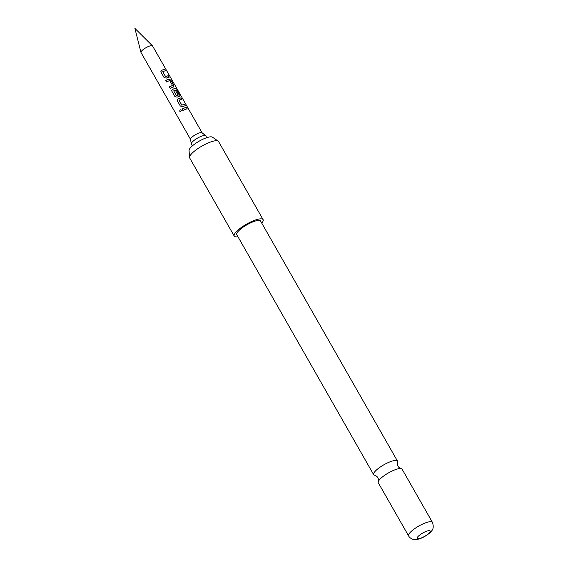 <?xml version="1.0" encoding="UTF-8"?>
<svg xmlns="http://www.w3.org/2000/svg" width="568" height="568" viewBox="0 0 568 568"><rect width="100%" height="100%" fill="white"/><g stroke="black" fill="none" stroke-linecap="round" stroke-linejoin="round"><path stroke-width="0.85" d="M181.625 110.213L181.625 110.213C180.333 109.404 179.729 109.78 179.822 111.342L180.439 111.811L181.646 110.249C180.368 109.432 179.779 109.802 179.886 111.349L180.489 111.825M401.136 468.6C399.382 467.883 398.331 467.073 397.99 466.165C397.38 465.405 397.217 464.091 397.493 462.217A13.71 3.522 150.3 0 0 397.479 461.081A13.71 3.522 150.3 0 0 390.606 461.606A13.71 3.522 150.3 0 0 374.639 471.901A13.71 3.522 150.3 0 0 373.666 474.67A13.71 3.522 150.3 0 0 374.639 475.253C376.392 475.97 377.436 476.779 377.784 477.688C378.387 478.448 378.551 479.761 378.281 481.636A13.71 3.522 -29.7 0 1 379.261 480.003A13.71 3.522 -29.7 0 1 395.229 469.708A13.71 3.522 -29.7 0 1 401.136 468.6A13.71 3.522 -29.7 0 1 402.101 469.189L432.418 522.333A13.71 3.522 -29.7 0 0 422.223 524.257A13.71 3.522 -29.7 0 0 409.578 533.146A13.71 3.522 -29.7 0 0 408.605 535.915L378.288 482.772A13.71 3.522 -29.7 0 1 378.281 481.636M162.76 71.66L165.536 76.659A6.482 1.668 -29.7 0 1 166.317 76.346A6.482 1.668 -29.7 0 1 168.256 75.821L168.369 75.729A6.646 1.711 -29.7 0 0 166.381 76.268A6.646 1.711 -29.7 0 0 165.572 76.588L162.76 71.66A6.646 1.711 -29.7 0 1 163.563 71.341A6.646 1.711 -29.7 0 1 165.558 70.801L164.72 69.339A6.646 1.711 -29.7 0 0 162.732 69.871A6.646 1.711 -29.7 0 0 161.731 70.276L160.907 71.383L161.099 72.321L164.017 77.447L166.211 78.135A6.646 1.711 -29.7 0 1 167.212 77.731A6.646 1.711 -29.7 0 1 169.2 77.198L168.369 75.729M160.893 71.525L161.695 70.34A6.482 1.668 -29.7 0 1 162.668 69.949A6.482 1.668 -29.7 0 1 164.606 69.424L164.72 69.339M169.051 77.22L168.256 75.821M169.413 86.904A6.482 1.668 -29.7 0 1 171.749 85.867A6.482 1.668 -29.7 0 1 172.494 85.612L172.573 85.527A6.646 1.711 -29.7 0 0 171.806 85.789A6.646 1.711 -29.7 0 0 169.392 86.868L170.23 88.331A6.646 1.711 -29.7 0 1 172.644 87.252A6.646 1.711 -29.7 0 1 173.581 86.947L173.922 86.762M165.771 80.514A6.482 1.668 -29.7 0 1 168.1 79.47A6.482 1.668 -29.7 0 1 169.008 79.172L169.094 79.087A6.646 1.711 -29.7 0 0 168.163 79.392A6.646 1.711 -29.7 0 0 165.749 80.471L166.58 81.941A6.646 1.711 -29.7 0 1 168.994 80.855A6.646 1.711 -29.7 0 1 169.761 80.599L172.573 85.527M173.716 90.859L176.485 95.857A6.482 1.668 -29.7 0 1 177.266 95.545A6.482 1.668 -29.7 0 1 178.018 95.289L178.096 95.211A6.646 1.711 -29.7 0 0 177.33 95.467A6.646 1.711 -29.7 0 0 176.527 95.786L173.716 90.859A6.646 1.711 -29.7 0 1 174.518 90.539A6.646 1.711 -29.7 0 1 177.124 89.971L180.539 95.864A6.646 1.711 -29.7 0 1 181.1 96.042L176.3 88.352A6.646 1.711 -29.7 0 0 173.588 88.913A6.646 1.711 -29.7 0 0 172.587 89.318L171.77 90.426L171.955 91.363L174.88 96.489L177.074 97.178A6.646 1.711 -29.7 0 1 178.075 96.773A6.646 1.711 -29.7 0 1 179.005 96.461L179.353 96.276M171.756 90.568L172.551 89.382A6.482 1.668 -29.7 0 1 173.531 88.991A6.482 1.668 -29.7 0 1 176.172 88.445L176.3 88.352M178.927 96.546L179.168 94.955L176.889 90.667A6.646 1.711 -29.7 0 0 175.753 90.923L178.096 95.211M175.782 90.972A6.482 1.668 -29.7 0 1 176.776 90.759M179.055 100.216L181.824 105.215A6.482 1.668 -29.7 0 1 182.605 104.902A6.482 1.668 -29.7 0 1 184.543 104.377L184.657 104.292A6.646 1.711 -29.7 0 0 182.669 104.824A6.646 1.711 -29.7 0 0 181.866 105.144L179.055 100.216A6.646 1.711 -29.7 0 1 179.857 99.897A6.646 1.711 -29.7 0 1 181.845 99.357L181.007 97.895A6.646 1.711 -29.7 0 0 179.019 98.434A6.646 1.711 -29.7 0 0 178.018 98.832L177.195 99.947L177.386 100.877L180.312 106.003L182.506 106.692A6.646 1.711 -29.7 0 1 183.499 106.294A6.646 1.711 -29.7 0 1 185.495 105.754L184.657 104.292M177.188 100.089L177.983 98.903A6.482 1.668 -29.7 0 1 178.956 98.505A6.482 1.668 -29.7 0 1 180.901 97.987L181.007 97.895M185.345 105.776L184.543 104.377M182.058 109.07A6.482 1.668 -29.7 0 1 184.387 108.026A6.482 1.668 -29.7 0 1 186.325 107.501L186.439 107.416A6.646 1.711 -29.7 0 0 184.451 107.948A6.646 1.711 -29.7 0 0 182.037 109.035L182.868 110.497A6.646 1.711 -29.7 0 1 185.282 109.418A6.646 1.711 -29.7 0 1 187.277 108.878L186.439 107.416M190.585 139.437A6.646 1.711 -29.7 0 1 190.529 139.281A6.646 1.711 -29.7 0 1 198.8 133.111A6.646 1.711 -29.7 0 1 202.023 132.727L205.623 135.702A8.307 2.137 -29.7 0 1 205.758 135.866L206.787 137.669M192.36 145.898L191.331 144.094A8.307 2.137 -29.7 0 1 191.26 143.896A8.307 2.137 -29.7 0 1 201.59 136.178A8.307 2.137 -29.7 0 1 205.623 135.702M190.543 139.366L141.006 52.512A6.646 1.711 -29.7 0 1 140.956 52.398A6.646 1.711 -29.7 0 1 149.214 46.178A6.646 1.711 -29.7 0 1 152.472 45.83A6.646 1.711 -29.7 0 1 152.551 45.93L202.094 132.784M173.581 86.947L173.851 85.349L170.933 80.223L169.094 79.087M179.005 96.461L179.282 94.87L176.889 90.667M189.527 157.45L189.066 150.435A13.518 3.472 -29.7 0 1 190.152 148.127A13.518 3.472 -29.7 0 1 201.888 139.721A13.518 3.472 -29.7 0 1 212.368 137.144L218.176 141.112A16.614 4.274 150.3 0 0 205.289 144.279A16.614 4.274 150.3 0 0 190.862 154.617A16.614 4.274 150.3 0 0 189.527 157.45A16.614 4.274 150.3 0 0 189.684 157.975L234.229 236.082A16.614 4.274 -29.7 0 1 235.415 232.724A16.614 4.274 -29.7 0 1 250.744 221.953A16.614 4.274 -29.7 0 1 263.098 219.617A16.614 4.274 -29.7 0 1 261.919 222.968A16.614 4.274 -29.7 0 1 261.77 223.153M263.098 219.617L218.545 141.51A16.614 4.274 150.3 0 0 218.176 141.112M429.649 532.493A7.476 1.924 150.3 0 0 426.426 531.272A7.476 1.924 150.3 0 0 417.721 536.888A7.476 1.924 150.3 0 0 420.938 538.109A7.476 1.924 150.3 0 0 429.649 532.493M373.666 474.67L236.757 234.641A13.71 3.522 -29.7 0 1 237.729 231.872A13.71 3.522 -29.7 0 1 250.374 222.983A13.71 3.522 -29.7 0 1 260.57 221.059L397.479 461.081M237.956 236.735A16.614 4.274 -29.7 0 1 234.229 236.082M187.128 108.9L186.325 107.501M181.696 99.379L180.901 97.987M180.837 95.914L177.592 89.893M177.45 89.978L176.172 88.445M173.496 87.032L173.851 85.349M173.744 85.441L170.933 80.223M170.819 80.315L169.008 79.172M165.409 70.822L164.606 69.424M140.956 52.398L134.9 28.4L152.472 45.83M408.605 535.915C410.011 538.727 414.072 539.721 413.944 539.508C414.704 539.806 416.458 539.614 419.212 538.933C424.843 537.207 430.601 532.571 431.325 531.208C433.391 529.348 433.753 526.387 432.418 522.333M190.529 139.281L191.26 143.896"/></g></svg>
